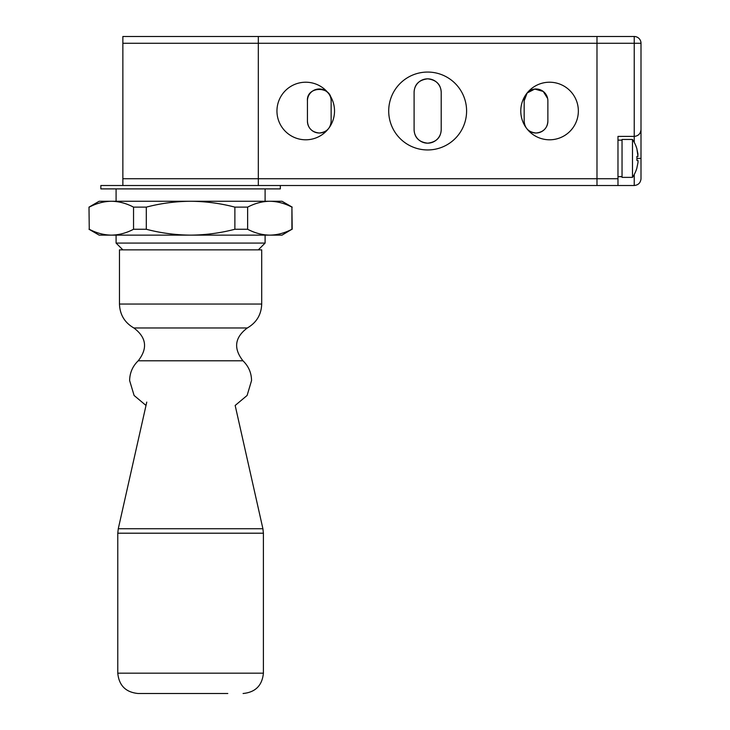 <?xml version="1.0" encoding="UTF-8"?>
<svg xmlns="http://www.w3.org/2000/svg" width="730" height="730" viewBox="0 0 730 730"><rect width="100%" height="100%" fill="white"/><g stroke="black" fill="none" stroke-linecap="round" stroke-linejoin="round"><path stroke-width="1.09" d="M441.203 129.63C440.865 137.578 436.348 142.094 427.652 143.18C418.956 142.094 414.439 137.578 414.102 129.63L414.102 92.381C414.439 84.415 418.965 79.908 427.68 78.831C436.348 79.917 440.856 84.434 441.203 92.381L441.203 129.63A13.551 13.551 0 0 1 427.652 143.18A13.551 13.551 0 0 1 414.102 129.63M524.167 100.849A11.853 11.853 0 0 1 539.771 89.598A11.853 11.853 0 0 1 547.874 100.849L547.874 121.162C547.354 128.234 543.403 132.185 536.021 133.015C528.657 132.194 524.706 128.243 524.167 121.162L524.167 100.849L527.133 93.002L534.771 89.06L543.239 91.442L547.646 98.513M331.137 121.162C330.608 128.234 326.657 132.185 319.284 133.015C311.911 132.194 307.96 128.243 307.43 121.162L307.43 100.849C306.272 85.693 332.25 85.638 331.137 100.849L331.137 121.162A11.853 11.853 0 0 1 319.284 133.015A11.853 11.853 0 0 1 307.43 121.162M388.707 111.006A38.945 38.945 0 0 1 427.652 72.06A38.945 38.945 0 0 1 466.598 111.006A38.945 38.945 0 0 1 427.652 149.951A38.945 38.945 0 0 1 388.707 111.006M276.953 111.006A28.789 28.789 0 0 1 305.733 82.216A28.789 28.789 0 0 1 334.523 111.006A28.789 28.789 0 0 1 305.733 139.795A28.789 28.789 0 0 1 276.953 111.006M520.782 111.006A28.789 28.789 0 0 1 549.571 82.216A28.789 28.789 0 0 1 578.352 111.006A28.789 28.789 0 0 1 549.571 139.795A28.789 28.789 0 0 1 520.782 111.006M547.874 121.162A11.853 11.853 0 0 1 526.54 128.279A11.853 11.853 0 0 1 524.167 121.162M641.004 92.381L641.004 178.74A6.771 6.771 0 0 1 641.004 179.014A6.771 6.771 0 0 0 641.004 178.74C640.575 182.819 638.321 185.082 634.233 185.511L258.32 185.511L258.32 36.5L258.32 43.271L122.859 43.271L122.859 185.511L258.32 185.511L258.32 43.271L596.985 43.271L596.985 36.5L596.985 185.511L596.985 43.271L634.233 43.271L634.233 36.5A6.771 6.771 0 0 1 641.004 43.271L634.233 43.271L634.233 136.4C638.321 135.972 640.575 133.718 641.004 129.63L641.004 43.271A6.771 6.771 0 0 0 634.233 36.5L122.859 36.5L122.859 43.271M307.43 100.849A11.853 11.853 0 0 1 328.765 93.732A11.853 11.853 0 0 1 331.137 100.849M414.102 92.381A13.551 13.551 0 0 1 427.652 78.831A13.551 13.551 0 0 1 441.203 92.381M122.859 185.511L100.849 185.511L100.849 188.897L280.338 188.897L280.338 185.511M116.088 235.133L116.088 243.081L265.099 243.081L265.099 235.133M227.796 693.5L153.382 693.5L227.796 693.5M119.474 304.045L119.474 249.852L261.705 249.852L261.705 304.045L119.474 304.045C119.857 314.676 124.657 322.651 133.873 327.98L247.306 327.98C234.722 337.433 233.271 348.365 242.953 360.784C248.556 366.195 251.421 372.793 251.549 380.576L247.096 395.468L235.17 405.46L262.909 528.739L263.402 533.201L117.776 533.201L117.776 673.179C118.99 685.516 125.761 692.295 138.098 693.5L153.382 693.5M190.594 235.133L282.026 235.133L291.918 229.266C284.663 233.062 277.281 235.014 269.781 235.133C262.271 235.014 254.898 233.062 247.634 229.266L234.877 229.266C220.36 233.062 205.595 235.014 190.594 235.133C175.583 235.014 160.819 233.062 146.301 229.266L133.544 229.266C126.29 233.062 118.908 235.014 111.398 235.133L190.594 235.133M234.877 229.266L234.877 207.128L247.634 207.128L247.634 229.266M88.996 229.266L99.152 235.133L111.398 235.133C103.897 235.014 96.515 233.062 89.261 229.266L88.996 207.128L89.261 229.266M234.877 207.128C220.36 203.332 205.595 201.38 190.594 201.261C175.583 201.38 160.819 203.332 146.301 207.128L146.301 229.266M133.544 229.266L133.544 207.128C126.29 203.332 118.908 201.38 111.398 201.261C103.897 201.38 96.515 203.332 89.261 207.128M146.301 207.128L133.544 207.128M291.918 229.266L291.918 207.128C284.663 203.332 277.281 201.38 269.781 201.261C262.271 201.38 254.898 203.332 247.634 207.128M292.192 229.266L291.918 207.128M88.996 207.128L99.152 201.261L282.026 201.261L292.192 207.128M620.007 176.669L622.042 176.706M622.042 176.55L617.981 176.706M122.859 178.74L617.981 178.74L617.981 136.4L634.233 136.4A6.771 6.771 0 0 0 634.516 136.4A6.771 6.771 0 0 1 634.233 136.4L634.233 142.332M617.981 178.74L617.981 185.511M634.233 185.511A6.771 6.771 0 0 0 634.516 185.502A6.771 6.771 0 0 1 634.233 185.511L634.233 174.507M636.971 158.419L641.004 158.419L641.004 129.63A6.771 6.771 0 0 1 641.004 129.913A6.771 6.771 0 0 0 641.004 129.63M632.49 177.381L632.49 139.448L622.042 139.448L622.042 177.381L632.49 177.381A33.863 33.863 0 0 0 636.971 167.809L636.971 167.809M636.916 167.781L637.993 162.48L636.916 167.781M636.916 160.454L636.916 156.384L636.916 160.454L637.993 160.454L636.916 160.454L637.993 160.454L637.993 162.48M636.916 156.384L637.993 156.384L636.916 156.384L637.993 156.384L636.916 149.057L637.993 154.349M636.971 149.02A33.863 33.863 0 0 0 632.49 139.448M117.776 673.179L263.402 673.179C262.198 685.516 255.418 692.295 243.081 693.5M262.909 528.739L118.278 528.739L117.776 533.201M242.953 360.784L138.225 360.784C132.632 366.195 129.757 372.793 129.63 380.576L134.092 395.468L146.009 405.46M265.099 188.897L265.099 201.261M258.32 249.852L265.099 243.081M116.088 188.897L116.088 201.261M122.859 249.852L116.088 243.081M263.402 533.201L263.402 673.179M146.767 402.093L118.278 528.739M261.705 304.045C261.322 314.676 256.522 322.651 247.306 327.98M133.873 327.98C146.456 337.433 147.907 348.365 138.225 360.784M617.981 140.133L622.042 140.133"/></g></svg>
